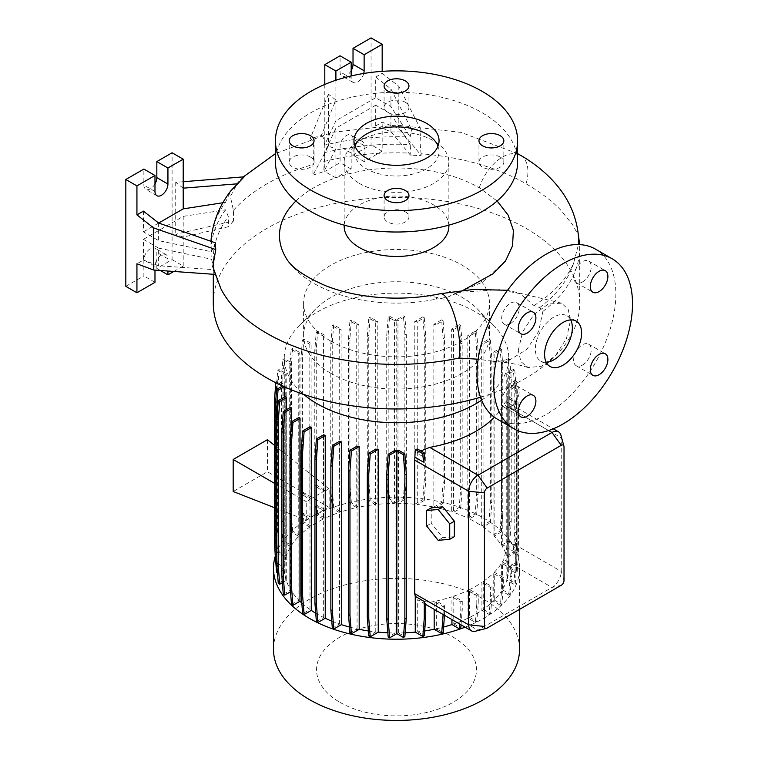 <?xml version="1.0" encoding="UTF-8"?>
<svg xmlns="http://www.w3.org/2000/svg" width="758" height="758" viewBox="0 0 758 758"><rect width="100%" height="100%" fill="white"/><g stroke="black" fill="none" stroke-linecap="round" stroke-linejoin="round"><path stroke-width="0.57" stroke-dasharray="3.79 2.84" d="M518.283 350.433L522.613 331.881L533.859 314.665L548.271 304.015L561.574 303.172L568.178 309.34L570.537 320.255L566.463 338.466L555.567 355.559L541.383 366.247L528.118 367.564L520.917 361.623L518.283 350.433M463.271 290.219L456.979 292.522L499.323 289.67L520.016 293.649L533.964 305.569L539.696 307.577L542.908 311.235L538.673 331.369L526.886 349.4L510.636 359.368L493.42 361.358L478.156 359.216M456.979 292.522L447.751 297.108L436.4 299.078A35.996 10.015 78.2 0 1 440.209 293.725M570.717 319.914A26.179 15.113 120 0 0 566.937 315.773A26.179 15.113 120 0 0 553.842 317.071A26.179 15.113 120 0 0 536.749 340.143A26.179 15.113 120 0 0 540.757 361.111A26.179 15.113 120 0 0 546.234 362.324M310.42 157.048A12.431 7.182 0 0 0 296.871 155.494A12.431 7.182 0 0 0 289.196 162.127A12.431 7.182 0 0 0 292.844 167.196A12.431 7.182 0 0 0 306.393 168.759A12.431 7.182 0 0 0 314.068 162.127A12.431 7.182 0 0 0 310.42 157.048M405.312 102.264A12.431 7.182 0 0 0 391.763 100.71A12.431 7.182 0 0 0 384.088 107.342A12.431 7.182 0 0 0 387.726 112.421A12.431 7.182 0 0 0 401.276 113.975A12.431 7.182 0 0 0 408.95 107.342A12.431 7.182 0 0 0 405.312 102.264M500.195 157.048A12.431 7.182 0 0 0 486.645 155.494A12.431 7.182 0 0 0 478.971 162.127A12.431 7.182 0 0 0 482.609 167.196A12.431 7.182 0 0 0 496.168 168.759A12.431 7.182 0 0 0 503.843 162.127A12.431 7.182 0 0 0 500.195 157.048M405.312 211.833A12.431 7.182 0 0 0 391.763 210.279A12.431 7.182 0 0 0 384.088 216.911A12.431 7.182 0 0 0 387.726 221.98A12.431 7.182 0 0 0 401.276 223.534A12.431 7.182 0 0 0 408.95 216.911A12.431 7.182 0 0 0 405.312 211.833M582.428 365.1A12.431 7.182 120 0 0 590.558 354.147A12.431 7.182 120 0 0 588.653 344.179A12.431 7.182 120 0 0 582.428 344.795A12.431 7.182 120 0 0 574.308 355.758A12.431 7.182 120 0 0 576.213 365.716A12.431 7.182 120 0 0 582.428 365.1M582.428 281.985A12.431 7.182 120 0 0 590.558 271.023A12.431 7.182 120 0 0 588.653 261.065A12.431 7.182 120 0 0 582.428 261.681A12.431 7.182 120 0 0 574.308 272.634A12.431 7.182 120 0 0 576.213 282.601A12.431 7.182 120 0 0 582.428 281.985M510.447 323.543A12.431 7.182 120 0 0 518.576 312.59A12.431 7.182 120 0 0 516.662 302.622A12.431 7.182 120 0 0 510.447 303.238A12.431 7.182 120 0 0 502.327 314.191A12.431 7.182 120 0 0 504.231 324.159A12.431 7.182 120 0 0 510.447 323.543M510.447 406.658A12.431 7.182 120 0 0 518.576 395.704A12.431 7.182 120 0 0 516.662 385.746A12.431 7.182 120 0 0 510.447 386.362A12.431 7.182 120 0 0 502.327 397.315A12.431 7.182 120 0 0 504.231 407.273A12.431 7.182 120 0 0 510.447 406.658M480.487 397.211A183.228 105.788 0 0 0 579.747 303.181A183.228 105.788 0 0 0 526.08 228.376A183.228 105.788 0 0 0 326.404 205.446A183.228 105.788 0 0 0 213.292 303.181M578.543 237.178L577.842 232.573C576.876 234.231 574.498 227.059 571.674 223.629L560.645 209.994C551.796 200.775 540.274 192.049 526.08 183.815A183.228 105.788 180 0 0 421.164 153.789L421.164 155.333L398.831 128.424L382.174 122.199L375.693 125.932L390.92 131.627L411.026 155.845L421.164 155.333M330.81 373.334A92.921 53.647 0 0 0 432.079 384.96A92.921 53.647 0 0 0 489.441 335.396A92.921 53.647 0 0 0 477.256 308.838A92.921 53.647 0 0 0 462.228 297.458A92.921 53.647 0 0 0 315.783 308.838A92.921 53.647 0 0 0 303.598 335.396A92.921 53.647 0 0 0 330.81 373.334M330.81 341.119A92.921 53.647 0 0 0 432.079 352.745A92.921 53.647 0 0 0 489.441 303.181A92.921 53.647 0 0 0 462.228 265.243A92.921 53.647 0 0 0 360.96 253.617A92.921 53.647 0 0 0 303.598 303.181A92.921 53.647 0 0 0 330.81 341.119M481.605 400.215A112.26 64.809 0 0 0 508.779 357.947A112.26 64.809 0 0 0 494.055 325.855A112.26 64.809 0 0 0 475.901 312.116A112.26 64.809 0 0 0 298.984 325.855A112.26 64.809 0 0 0 284.259 357.947A112.26 64.809 0 0 0 303.693 394.387M519.543 649.416A123.023 71.025 0 0 0 483.509 599.19A123.023 71.025 0 0 0 349.438 583.793A123.023 71.025 0 0 0 273.496 649.416M465.09 627.169A123.023 71.025 0 0 0 519.543 568.197A123.023 71.025 0 0 0 483.509 517.979A123.023 71.025 0 0 0 359.33 500.498A123.023 71.025 0 0 0 275.296 556.097M339.982 702.363A79.95 46.162 0 0 0 453.057 702.363A79.95 46.162 0 0 0 453.057 637.08A79.95 46.162 0 0 0 339.982 637.08A79.95 46.162 0 0 0 339.982 702.363M448.869 226.244A52.349 30.225 0 0 0 433.538 204.868A52.349 30.225 0 0 0 376.489 198.321A52.349 30.225 0 0 0 344.17 226.244M285.567 257.057A117.035 67.566 0 0 0 313.765 283.331A117.035 67.566 0 0 0 436.4 299.078M295.933 201.012A117.035 67.566 0 0 1 479.274 187.776L497.125 201.003M505.52 260.941L482.495 282.137L447.751 297.108M359.5 183.493A52.349 30.225 0 0 0 416.549 190.05A52.349 30.225 0 0 0 448.869 162.127A52.349 30.225 0 0 0 433.538 140.751A52.349 30.225 0 0 0 376.489 134.204A52.349 30.225 0 0 0 344.17 162.127A52.349 30.225 0 0 0 359.5 183.493M517.581 162.127A121.062 69.897 0 0 0 482.126 112.705A121.062 69.897 0 0 0 350.187 97.555A121.062 69.897 0 0 0 275.457 162.127M355 146.095A42.533 24.559 0 0 0 353.986 151.439A42.533 24.559 0 0 0 366.446 168.807A42.533 24.559 0 0 0 412.797 174.122A42.533 24.559 0 0 0 439.053 151.439A42.533 24.559 0 0 0 438.039 146.095M351.172 70.655A9.162 5.287 -60 0 1 346.548 75.573A9.162 5.287 -60 0 1 341.962 76.018A9.162 5.287 -60 0 1 340.067 71.83L340.067 55.798M363.755 73.469A9.162 5.287 -60 0 1 357.653 81.978A9.162 5.287 -60 0 1 353.067 82.433A9.162 5.287 -60 0 1 351.172 78.245L351.172 75.942M154.983 183.919A9.162 5.287 -60 0 1 150.349 188.837A9.162 5.287 -60 0 1 145.773 189.292A9.162 5.287 -60 0 1 143.868 185.104L143.868 169.072M497.362 419.174A98.161 56.67 120 0 0 546.442 414.313A98.161 56.67 120 0 0 610.569 327.816A98.161 56.67 120 0 0 595.523 249.164M481.737 526.014L488.938 521.855L490.398 501.824L490.398 357.463L488.938 339.12L481.737 343.279L481.737 526.014A112.26 64.809 0 0 0 475.901 522.366A112.26 64.809 0 0 0 469.392 518.898L476.649 514.71L475.19 513.867L476.649 493.837L476.649 349.485L475.19 331.132L467.809 335.396A112.26 64.809 180 0 1 469.392 336.164L469.392 518.898M315.716 613.194A112.26 64.809 0 0 0 317.138 614.027A112.26 64.809 0 0 0 323.647 617.505L316.389 621.693M323.647 434.77L323.647 617.505M331.767 621.143A112.26 64.809 0 0 0 339.508 624.033L332.326 628.183M339.508 441.298L339.508 624.033M349.485 627.046A112.26 64.809 0 0 0 357.065 628.875L349.959 632.977M357.065 446.14L357.065 628.875M368.369 630.94A112.26 64.809 0 0 0 375.779 631.897L368.767 635.943M375.779 449.162L375.779 631.897M387.85 632.816A112.26 64.809 0 0 0 395.079 633.006L388.181 636.985M395.079 450.271L395.079 633.006M398.604 450.261L398.604 632.996A112.26 64.809 0 0 0 405.16 632.816M417.715 449.115L417.715 453.54L424.622 457.529M420.851 450.925L417.715 453.54M507.282 396.017L507.282 405.9L516.065 410.969L515.317 400.65L507.282 396.017A112.26 64.809 180 0 1 506.846 397.438L506.846 402.327C506.268 401.048 505.235 401.816 503.757 404.63A112.26 64.809 180 0 1 494.368 417.232M516.065 410.969L514.227 406.591L506.439 401.759L553.274 428.801M507.282 541.07L507.282 578.742L515.317 583.385L516.766 565.032L516.766 546.546L507.282 541.07L507.282 405.9M507.282 578.742A112.26 64.809 0 0 0 508.77 569.031L515.667 573.01L517.117 572.176L518.567 553.823L518.567 409.472L517.117 389.441L509.907 385.282L509.907 568.017L516.473 564.217L515.023 563.384L516.473 543.353L516.473 399.002L515.023 380.649L508.76 384.268A112.26 64.809 180 0 1 508.779 385.462A112.26 64.809 180 0 1 508.77 386.296L508.77 569.031M508.76 384.268L508.76 566.993A112.26 64.809 0 0 0 507.206 557.386L514.777 553.008L513.327 552.165L514.777 532.144L514.777 387.783L513.327 369.44L506.761 373.23A112.26 64.809 180 0 1 507.206 374.651L507.206 557.386M506.761 373.23L506.761 555.965A112.26 64.809 0 0 0 502.27 546.452L509.755 542.131L508.296 541.297L509.755 521.267L509.755 376.906L508.296 358.562L501.483 362.495A112.26 64.809 180 0 1 502.27 363.717L502.27 546.452M501.483 362.495L501.483 545.229A112.26 64.809 0 0 0 494.14 536.2L501.54 531.927L500.09 531.083L501.54 511.053L501.54 366.701L500.09 348.348L493.07 352.404A112.26 64.809 180 0 1 494.14 353.465L494.14 536.2M493.07 352.404L493.07 535.139A112.26 64.809 0 0 0 483.064 526.924L490.388 522.688L488.938 521.855M481.737 343.279A112.26 64.809 180 0 1 483.064 344.189L483.064 526.924M431.226 507.86L431.226 523.285L442.795 537.668L454.364 536.636M425.74 604.259L417.715 599.635L417.715 631.84A112.26 64.809 0 0 0 424.66 630.94M417.715 631.84L424.281 635.64M398.604 632.996L404.857 636.616M301.798 602.98A112.26 64.809 0 0 0 309.975 609.479L302.65 613.705M291.555 421.713L291.555 591.174A112.26 64.809 0 0 0 298.898 600.203L291.498 604.477M291.555 591.174L290.494 591.78M286.278 409.803L286.278 580.438A112.26 64.809 0 0 0 290.769 589.942L283.284 594.263M286.278 580.438L282.374 582.694M284.278 397.183L284.278 569.4A112.26 64.809 0 0 0 285.832 579.017L278.262 583.395M284.278 569.4L278.015 573.02L276.803 557.699M277.409 572.66L278.015 573.02M275.94 564.236L283.132 568.386L276.566 572.176M285.757 557.651L277.722 553.018L276.272 532.988L276.272 388.627L277.722 370.283L285.757 374.916L285.757 557.651A112.26 64.809 0 0 0 284.269 567.363L277.371 563.384L275.921 564.227M290.646 546.651L282.867 542.16L281.408 522.129L281.408 377.768L282.867 359.425L290.646 363.916L290.646 546.651A112.26 64.809 0 0 0 286.192 556.23L279.181 552.175L277.722 553.018M298.756 536.351L291.176 531.974L289.717 511.944L289.717 367.592L291.176 349.239L298.756 353.616L298.756 536.351A112.26 64.809 0 0 0 291.423 545.419L284.316 541.316L282.867 542.16M274.472 507.689L306.734 520.329L309.804 518.112L309.804 527.047A112.26 64.809 0 0 0 299.817 535.29L292.626 531.14L291.176 531.974M309.804 527.047L302.414 522.774L301.798 514.303L309.804 518.112M311.121 526.128L311.121 517.212L323.448 510.087L323.448 519.003A112.26 64.809 0 0 0 311.121 526.128L303.863 521.94L302.414 522.774M323.448 519.003L316.238 514.843L315.622 506.363L323.448 510.087M339.252 512.455L332.231 508.41L330.782 488.379L330.782 344.018L332.231 325.675L339.252 329.721L339.252 512.455A112.26 64.809 0 0 0 325.021 518.235L317.697 514L316.238 514.843M356.724 507.595L349.921 503.663L348.462 483.632L348.462 339.281L349.921 320.928L356.724 324.86L356.724 507.595A112.26 64.809 0 0 0 341.091 511.84L333.691 507.566L332.231 508.41M375.324 504.553L368.758 500.763L367.298 480.733L367.298 336.381L368.758 318.028L375.324 321.818L375.324 504.553A112.26 64.809 0 0 0 358.856 507.149L351.371 502.829L349.921 503.663M394.435 503.397L388.181 499.787L386.722 479.757L386.722 335.396L388.181 317.052L394.435 320.662L394.435 503.397A112.26 64.809 0 0 0 377.787 504.297L370.207 499.92L368.758 500.763M414.787 504.25L422.822 499.617L424.272 479.587L424.272 335.235L422.822 316.882L414.787 321.515L414.787 504.25A112.26 64.809 0 0 0 397.959 503.397L404.857 499.408L406.316 479.388L406.316 335.027L404.857 316.673L403.408 315.84L396.197 319.999L396.197 502.734L389.631 498.944L388.181 499.787M396.197 502.734L403.408 498.575L404.857 478.544L404.857 334.193L403.408 315.84M404.857 499.408L403.408 498.575M433.841 507.074L441.63 502.582L443.079 482.552L443.079 338.201L441.63 319.848L433.841 324.339L433.841 507.074A112.26 64.809 0 0 0 417.26 504.506L424.272 500.451L422.822 499.617M451.683 511.754L459.263 507.377L460.712 487.347L460.712 342.995L459.263 324.642L451.683 329.019L451.683 511.754A112.26 64.809 0 0 0 435.973 507.519L443.079 503.416L441.63 502.582M467.809 335.396L467.809 518.131A112.26 64.809 0 0 0 453.53 512.37L460.712 508.22L459.263 507.377M467.809 518.131L475.19 513.867M493.07 535.139L500.09 531.083M501.483 545.229L508.296 541.297M506.761 555.965L513.327 552.165M508.76 566.993L515.023 563.384M509.907 568.017L517.117 572.176M459.727 624.08L460.807 610.484L462.257 609.64L462.257 601.047L453.786 596.158L453.786 623.938A112.26 64.809 0 0 0 468.018 618.168L475.342 622.394L476.801 604.05L478.251 603.207L478.251 594.613L469.59 589.61L469.59 617.4A112.26 64.809 0 0 0 481.908 610.266L489.175 614.463L490.625 596.11L492.075 595.267L492.075 586.673L483.234 581.575L483.234 609.356A112.26 64.809 0 0 0 493.221 601.113L500.413 605.263L501.862 586.91L503.321 586.076L503.321 577.482L494.282 572.262L494.282 600.052A112.26 64.809 0 0 0 501.616 590.975L508.722 595.077L510.181 576.734L511.631 575.89L511.631 567.297L502.393 561.962L502.393 589.743A112.26 64.809 0 0 0 506.846 580.173L513.858 584.219L515.317 583.385M502.393 589.743L510.172 594.244L511.631 575.89M508.722 595.077L510.172 594.244M494.282 600.052L501.862 604.42L503.321 586.076M500.413 605.263L501.862 604.42M483.234 609.356L490.625 613.62L492.075 595.267M489.175 614.463L490.625 613.62M469.59 617.4L476.801 621.56L478.251 603.207M475.342 622.394L476.801 621.56M453.786 623.938L460.807 627.994M443.752 614.861L444.576 614.387L444.576 605.794L436.314 601.018L436.314 628.799A112.26 64.809 0 0 0 443.572 627.046M436.314 628.799L443.117 632.731M444.576 605.794L443.117 606.627L434.182 601.473L434.182 609.328M436.314 601.018A112.26 64.809 0 0 0 451.948 596.773L451.948 619.589M462.257 601.047L460.807 601.89L451.948 596.773M453.786 596.158A112.26 64.809 0 0 0 468.018 590.378L468.018 618.168M478.251 594.613L476.801 595.456L468.018 590.378M469.59 589.61A112.26 64.809 0 0 0 481.908 582.485L481.908 610.266M492.075 586.673L490.625 587.516L481.908 582.485M483.234 581.575A112.26 64.809 0 0 0 493.221 573.332L493.221 601.113M503.321 577.482L501.862 578.316L493.221 573.332M494.282 572.262A112.26 64.809 0 0 0 501.616 563.194L501.616 590.975M511.631 567.297L510.181 568.14L501.616 563.194M502.393 561.962A112.26 64.809 0 0 0 503.757 559.584L506.846 547.494L506.846 580.173M560.92 435.196A13.085 7.552 -60 0 1 561.252 437.83L561.252 571.409A13.085 7.552 -60 0 1 551.995 587.431L477.957 630.182A13.085 7.552 -60 0 1 475.512 631.206M417.715 599.635L419.316 600.743L429.72 602.326A112.26 64.809 0 0 0 434.182 601.473M451.683 329.019A112.26 64.809 180 0 1 453.53 329.635L453.53 512.37M433.841 324.339A112.26 64.809 180 0 1 435.973 324.794L435.973 507.519M414.787 321.515A112.26 64.809 180 0 1 417.26 321.771L417.26 504.506M394.435 320.662A112.26 64.809 180 0 1 397.959 320.662L397.959 503.397M375.324 321.818A112.26 64.809 180 0 1 377.787 321.563L377.787 504.297M356.724 324.86A112.26 64.809 180 0 1 358.856 324.415L358.856 507.149M339.252 329.721A112.26 64.809 180 0 1 341.091 329.105L341.091 511.84M323.448 336.268L323.448 491.582L314.788 485.707L314.788 350.461L316.238 332.108L323.448 336.268A112.26 64.809 180 0 1 325.021 335.5L325.021 490.824L329.143 488.995L329.143 507.396L325.021 509.31L325.021 518.235M309.804 344.312L309.804 499.636L300.964 493.638L300.964 358.392L302.414 340.048L309.804 344.312A112.26 64.809 180 0 1 311.121 343.393L311.121 498.707L323.448 491.582M306.734 520.329L306.734 501.938L309.804 499.636M298.756 353.616A112.26 64.809 180 0 1 299.817 352.555L299.817 535.29M290.646 363.916A112.26 64.809 180 0 1 291.423 362.684L291.423 545.419M285.757 374.916A112.26 64.809 180 0 1 286.192 373.495L286.192 556.23M284.155 386.741L284.278 386.665A112.26 64.809 180 0 1 284.259 385.462A112.26 64.809 180 0 1 284.269 384.628L284.269 567.363M285.832 396.282L285.832 579.017M290.769 407.217L290.769 589.942M298.898 417.469L298.898 600.203M309.975 426.745L309.975 609.479M516.766 546.546A13.085 7.552 -60 0 1 515.317 552.383L506.846 547.494M244.142 176.832L237.955 182.365L230.356 196.559L233.455 210.373L233.455 221.042L175.723 234.279L183.209 237.074L228.338 226.727L228.338 216.636L225.477 209.814L183.209 216.362L143.414 239.329L143.414 260.051L136.933 263.784M233.455 221.042L228.338 226.727M225.477 209.814A185.558 107.124 0 0 0 211.463 259.227L213.87 266.987L213.87 269.668L158.63 265.736L143.414 260.051M213.87 269.668L214.959 274.387L212.799 266.655M143.414 239.329L158.63 248.122L158.63 265.736M143.414 211.141L143.414 231.853L158.63 240.637L211.463 251.741A185.558 107.124 0 0 1 211.018 241.309M158.63 223.023L158.63 240.637M125.828 286.353L143.868 275.931L143.868 259.899A9.162 5.287 -60 0 1 147.876 250.68A9.162 5.287 -60 0 1 154.935 248.226A9.162 5.287 -60 0 1 156.83 252.423L156.83 268.455L172.094 259.634L172.094 152.775M173.838 271.459L183.209 266.049L172.094 259.634M160.364 270.492L156.83 268.455M154.983 270.113L154.983 266.314A9.162 5.287 -60 0 1 158.981 257.095A9.162 5.287 -60 0 1 166.04 254.641A9.162 5.287 -60 0 1 167.935 258.838L167.935 271.032M154.983 282.346L143.868 275.931M183.209 181.721L175.723 182.318L183.209 188.164M175.723 182.318L175.723 234.279M183.209 266.049L183.209 216.362M158.678 223.042L143.414 231.853M158.63 248.122L211.463 259.227M222.909 202.737L225.477 202.339A185.558 107.124 0 0 0 211.728 234.156M225.477 202.339L230.991 190.609M215.31 242.806L211.463 251.741M312.95 175.145L323.808 171.602L335.898 148.909L328.422 146.114L312.95 175.145L312.95 164.477C314.655 147.962 313.698 139.396 310.088 138.761L321.316 135.502L335.898 99.999L335.898 120.721L324.576 145.129A185.558 107.124 180 0 1 410.144 137.037L411.547 129.504L421.457 130.831L398.831 86.298L382.174 73.289L382.174 71.347M390.92 106.527L390.92 88.913L375.693 77.032L375.693 97.744L390.92 106.527L410.144 137.037M375.693 125.932L375.693 105.22L390.92 114.013L390.92 131.627M324.794 84.441L324.794 171.479L340.067 162.657L340.067 146.635A9.162 5.287 -60 0 1 344.066 137.416A9.162 5.287 -60 0 1 351.125 134.962A9.162 5.287 -60 0 1 353.02 139.15L353.02 155.182L371.069 144.759L371.069 37.9M375.693 105.22L335.898 128.197L335.898 177.893L351.172 169.072L351.172 153.04A9.162 5.287 -60 0 1 355.17 143.821A9.162 5.287 -60 0 1 362.229 141.367A9.162 5.287 -60 0 1 364.124 145.564L364.124 161.596L382.174 151.174L382.174 122.199M382.174 151.174L371.069 144.759M398.831 86.298L398.831 128.424M364.124 161.596L353.02 155.182M351.172 169.072L340.067 162.657M335.898 177.893L324.794 171.479M335.898 128.197L324.576 152.604A185.558 107.124 180 0 1 410.144 144.513L390.92 114.013M375.693 97.744L335.898 120.721M335.898 80.253L335.898 99.999L328.422 94.163L328.422 146.114M375.693 77.032L382.174 73.289M328.422 94.163L310.088 138.761M324.576 152.604L323.808 171.602M321.316 135.502C323.069 136.014 324.159 139.226 324.576 145.129M411.026 155.845L410.144 144.513M390.92 88.913L411.547 129.504M421.457 130.831C419.837 135.909 419.733 143.565 421.164 153.789M533.964 305.569C553.274 293.431 566.472 279.351 573.55 263.348L578.449 244.578M323.808 161.511A183.228 105.788 180 0 1 411.026 153.163M220.919 288.817A183.228 105.788 180 0 1 214.959 272.852M213.87 266.987A183.228 105.788 180 0 1 213.292 258.62A183.228 105.788 180 0 1 228.338 216.636M233.455 210.373A183.228 105.788 180 0 1 312.95 164.477M509.755 542.131L511.205 522.101L511.205 377.749L509.755 359.396L502.27 363.717M511.205 522.101L509.755 521.267M511.205 377.749L509.755 376.906M509.755 359.396L508.296 358.562M460.712 508.22L462.172 488.19L462.172 343.838L460.712 325.485L453.53 329.635M462.172 488.19L460.712 487.347M462.172 343.838L460.712 342.995M460.712 325.485L459.263 324.642M476.801 604.05L476.801 595.456M404.857 316.673L397.959 320.662M389.631 498.944L388.172 478.914L386.722 479.757M388.172 478.914L388.172 334.562L386.722 335.396M388.172 334.562L389.631 316.209L388.181 317.052M389.631 316.209L396.197 319.999M406.316 479.388L404.857 478.544M406.316 335.027L404.857 334.193M306.734 501.938L274.472 483.31M274.472 445.325L329.143 488.995M329.143 507.396L267.422 471.76L233.18 491.525M267.422 439.697L267.422 471.76M314.788 485.707L316.238 484.864L316.238 349.618L317.697 331.265L325.021 335.5M316.238 484.864L325.021 490.824M325.021 509.31L317.081 505.52L315.622 506.363M317.697 514L317.081 505.52M300.964 493.638L302.414 492.804L302.414 357.558L303.863 339.205L311.121 343.393M302.414 492.804L311.121 498.707M311.121 517.212L303.247 513.46L301.798 514.303M303.863 521.94L303.247 513.46M316.238 349.618L314.788 350.461M317.697 331.265L316.238 332.108M302.414 357.558L300.964 358.392M303.863 339.205L302.414 340.048M279.181 552.175L277.722 532.144L277.722 387.793L279.181 369.44L286.192 373.495M277.722 532.144L276.272 532.988M277.722 387.793L276.272 388.627M279.181 369.44L277.722 370.283M501.862 586.91L501.862 578.316M501.54 531.927L502.99 511.896L502.99 367.535L501.54 349.192L494.14 353.465M502.99 511.896L501.54 511.053M502.99 367.535L501.54 366.701M501.54 349.192L500.09 348.348M443.079 503.416L444.529 483.386L444.529 339.034L443.079 320.681L435.973 324.794M444.529 483.386L443.079 482.552M444.529 339.034L443.079 338.201M443.079 320.681L441.63 319.848M370.207 499.92L368.758 479.89L368.758 335.538L370.207 317.185L377.787 321.563M368.758 479.89L367.298 480.733M368.758 335.538L367.298 336.381M370.207 317.185L368.758 318.028M513.858 584.219L515.317 565.875L515.317 552.383M515.317 565.875L516.766 565.032M514.227 406.591L513.858 401.484L506.846 397.438M513.858 401.484L515.317 400.65M277.371 563.384L275.921 543.353L275.921 399.002L277.371 380.649L284.269 384.628M283.132 568.386L283.132 385.651L275.921 381.492L275.817 382.771M275.751 561.915L275.116 553.084M275.921 543.353L274.472 544.197M275.921 399.002L274.472 399.836M277.371 380.649L275.921 381.492M282.526 386.002L283.132 385.651M460.807 610.484L460.807 601.89M461.054 624.848L462.257 609.64M515.667 573.01L517.117 554.666L517.117 410.305L515.667 390.285L508.77 386.296M516.473 564.217L517.922 544.197L516.473 543.353M517.922 544.197L517.922 399.836L516.473 399.002M517.922 399.836L516.473 381.492L515.023 380.649M515.667 390.285L517.117 389.441M516.473 381.492L509.907 385.282M517.117 554.666L518.567 553.823M517.117 410.305L518.567 409.472M490.388 522.688L491.847 502.658L491.847 358.307L490.388 339.954L483.064 344.189M491.847 502.658L490.398 501.824M491.847 358.307L490.398 357.463M490.388 339.954L488.938 339.12M424.272 500.451L425.731 480.42L425.731 336.069L424.272 317.716L417.26 321.771M425.731 480.42L424.272 479.587M425.731 336.069L424.272 335.235M424.272 317.716L422.822 316.882M351.371 502.829L349.921 482.799L349.921 338.438L351.371 320.094L358.856 324.415M349.921 482.799L348.462 483.632M349.921 338.438L348.462 339.281M351.371 320.094L349.921 320.928M292.626 531.14L291.176 511.11L291.176 366.749L292.626 348.405L299.817 352.555M291.176 511.11L289.717 511.944M291.176 366.749L289.717 367.592M292.626 348.405L291.176 349.239M490.625 596.11L490.625 587.516M514.777 553.008L516.236 532.978L516.236 388.627L514.777 370.274L507.206 374.651M516.236 532.978L514.777 532.144M516.236 388.627L514.777 387.783M514.777 370.274L513.327 369.44M476.649 514.71L478.099 494.68L478.099 350.319L476.649 331.976L469.392 336.164M478.099 494.68L476.649 493.837M478.099 350.319L476.649 349.485M476.649 331.976L475.19 331.132M510.181 576.734L510.181 568.14M333.691 507.566L332.231 487.536L332.231 343.185L333.691 324.831L341.091 329.105M332.231 487.536L330.782 488.379M332.231 343.185L330.782 344.018M333.691 324.831L332.231 325.675M284.316 541.316L282.857 521.286L282.857 376.934L284.316 358.581L291.423 362.684M282.857 521.286L281.408 522.129M282.857 376.934L281.408 377.768M284.316 358.581L282.867 359.425M443.117 614.492L443.117 606.627M444.501 615.288L444.576 614.387M438.162 540.34L442.795 537.668M426.593 525.948L431.226 523.285M542.908 311.396A183.228 105.788 0 0 0 579.747 247.771A183.228 105.788 0 0 0 577.842 232.573M520.481 155.267A35.996 20.779 -60 0 1 527.928 171.744A35.996 20.779 -60 0 1 526.08 183.815M351.172 78.245L340.067 71.83M154.983 191.509L143.868 185.104M561.252 585.29L551.995 587.431L503.757 559.584M487.214 628.041L477.957 630.182L429.72 602.326M548.612 430.535L503.757 404.63M564.018 446.907L561.252 437.83L507.291 406.676M564.018 580.486L561.252 571.409L507.291 540.255M167.935 258.838L156.83 252.423M154.983 266.314L143.868 259.899M364.124 145.564L353.02 139.15M351.172 153.04L340.067 146.635M539.696 307.577A179.987 103.912 0 0 0 573.55 263.348M479.274 187.776A35.996 20.779 -60 0 1 479.416 187.34A35.996 20.779 -60 0 1 480.676 183.872A35.996 20.779 -60 0 1 482.041 180.736A35.996 20.779 -60 0 1 483.661 177.524A35.996 20.779 -60 0 1 485.347 174.605A35.996 20.779 -60 0 1 487.347 171.545A35.996 20.779 -60 0 1 489.355 168.835A35.996 20.779 -60 0 1 491.686 166.059A35.996 20.779 -60 0 1 493.828 163.794A35.996 20.779 -60 0 1 496.338 161.463A35.996 20.779 -60 0 1 498.717 159.55A35.996 20.779 -60 0 1 517.581 154.064M561.574 303.172L507.528 290.267M566.937 315.773L576.184 321.117M289.196 162.127L289.196 140.751M384.088 107.342L384.088 85.967M478.971 162.127L478.971 140.751M384.088 216.911L384.088 195.536M588.653 344.179L605.31 353.796M588.653 261.065L605.31 270.682M516.662 302.622L533.329 312.239M516.662 385.746L533.329 395.363M579.747 303.181L579.671 244.626M489.441 335.396L489.441 303.181M477.256 308.838L494.055 325.855M519.543 609.375L519.543 568.197M448.869 225.145L448.869 162.127M353.986 151.439L353.986 140.751M353.067 82.433L341.962 76.018M156.878 195.706L145.773 189.292M508.779 385.462L508.779 357.947M284.259 385.462L284.259 357.947M425.74 604.458L419.316 600.743M166.04 254.641L154.935 248.226M362.229 141.367L351.125 134.962M439.053 151.439L439.053 140.751M344.17 225.145L344.17 162.127M578.297 234.222L577.984 232.829M315.783 308.838L298.984 325.855M303.598 335.396L303.598 303.181M213.292 274.263L213.292 258.62M517.581 153.628L460.949 132.375L396.519 125.108L332.089 132.375L275.457 153.628M243.337 176.898L237.955 182.365M528.118 367.564C517.619 364.153 506.05 362.078 493.42 361.358M504.231 407.273L520.888 416.891M504.231 324.159L520.888 333.776M576.213 282.601L592.87 292.218M576.213 365.716L592.87 375.333M408.95 216.911L408.95 195.536M503.843 162.127L503.843 140.751M408.95 107.342L408.95 85.967M314.068 162.127L314.068 140.751M540.757 361.111L550.014 366.455"/><path stroke-width="1.14" d="M563.099 365.157A26.179 15.113 120 0 0 580.202 342.095A26.179 15.113 120 0 0 576.184 321.117A26.179 15.113 120 0 0 563.099 322.415A26.179 15.113 120 0 0 545.997 345.477A26.179 15.113 120 0 0 550.014 366.455A26.179 15.113 120 0 0 563.099 365.157M546.234 362.324A26.179 15.113 120 0 0 553.842 359.813A26.179 15.113 120 0 0 570.717 319.914M310.42 135.673A12.431 7.182 0 0 0 296.871 134.119A12.431 7.182 0 0 0 289.196 140.751A12.431 7.182 0 0 0 292.844 145.83A12.431 7.182 0 0 0 306.393 147.384A12.431 7.182 0 0 0 314.068 140.751A12.431 7.182 0 0 0 310.42 135.673M405.312 80.898A12.431 7.182 0 0 0 391.763 79.334A12.431 7.182 0 0 0 384.088 85.967A12.431 7.182 0 0 0 387.726 91.045A12.431 7.182 0 0 0 401.276 92.599A12.431 7.182 0 0 0 408.95 85.967A12.431 7.182 0 0 0 405.312 80.898M500.195 135.673A12.431 7.182 0 0 0 486.645 134.119A12.431 7.182 0 0 0 478.971 140.751A12.431 7.182 0 0 0 482.609 145.83A12.431 7.182 0 0 0 496.168 147.384A12.431 7.182 0 0 0 503.843 140.751A12.431 7.182 0 0 0 500.195 135.673M405.312 190.457A12.431 7.182 0 0 0 391.763 188.903A12.431 7.182 0 0 0 384.088 195.536A12.431 7.182 0 0 0 387.726 200.614A12.431 7.182 0 0 0 401.276 202.168A12.431 7.182 0 0 0 408.95 195.536A12.431 7.182 0 0 0 405.312 190.457M599.095 374.717A12.431 7.182 120 0 0 607.215 363.764A12.431 7.182 120 0 0 605.31 353.796A12.431 7.182 120 0 0 599.095 354.412A12.431 7.182 120 0 0 590.965 365.375A12.431 7.182 120 0 0 592.87 375.333A12.431 7.182 120 0 0 599.095 374.717M599.095 291.603A12.431 7.182 120 0 0 607.215 280.64A12.431 7.182 120 0 0 605.31 270.682A12.431 7.182 120 0 0 599.095 271.298A12.431 7.182 120 0 0 590.965 282.251A12.431 7.182 120 0 0 592.87 292.218A12.431 7.182 120 0 0 599.095 291.603M527.104 333.16A12.431 7.182 120 0 0 535.233 322.207A12.431 7.182 120 0 0 533.329 312.239A12.431 7.182 120 0 0 527.104 312.855A12.431 7.182 120 0 0 518.984 323.808A12.431 7.182 120 0 0 520.888 333.776A12.431 7.182 120 0 0 527.104 333.16M527.104 416.275A12.431 7.182 120 0 0 535.233 405.322A12.431 7.182 120 0 0 533.329 395.363A12.431 7.182 120 0 0 527.104 395.979A12.431 7.182 120 0 0 518.984 406.932A12.431 7.182 120 0 0 520.888 416.891A12.431 7.182 120 0 0 527.104 416.275M213.292 274.263L213.292 303.181A183.228 105.788 0 0 0 266.958 377.986A183.228 105.788 0 0 0 480.487 397.211M478.156 359.216L458.95 358.07A183.228 105.788 180 0 1 266.958 333.416A183.228 105.788 180 0 1 220.919 288.817L212.799 266.655L215.765 249.581L153.59 227.883L153.59 270.009L214.902 274.387M303.693 394.387A112.26 64.809 0 0 0 317.138 403.768A112.26 64.809 0 0 0 481.605 400.215M275.296 556.097A123.023 71.025 0 0 0 273.496 568.197L273.496 649.416A123.023 71.025 0 0 0 309.529 699.634A123.023 71.025 0 0 0 443.601 715.031A123.023 71.025 0 0 0 519.543 649.416L519.543 609.375M273.496 568.197A123.023 71.025 0 0 0 309.529 618.424A123.023 71.025 0 0 0 465.09 627.169M344.17 225.145L344.17 226.244A52.349 30.225 0 0 0 359.5 247.61A52.349 30.225 0 0 0 416.549 254.167A52.349 30.225 0 0 0 448.869 226.244L448.869 225.145M497.125 201.003L508.201 215.177L513.403 230.413L512.512 245.905L505.52 260.941L493.126 273.742L463.271 290.219M275.457 140.751L275.457 162.127A121.062 69.897 0 0 0 310.913 211.548A121.062 69.897 0 0 0 442.852 226.699A121.062 69.897 0 0 0 517.581 162.127L517.581 140.751A121.062 69.897 0 0 0 482.126 91.33A121.062 69.897 0 0 0 350.187 76.179A121.062 69.897 0 0 0 275.457 140.751A121.062 69.897 0 0 0 310.913 190.173A121.062 69.897 0 0 0 442.852 205.323A121.062 69.897 0 0 0 517.581 140.751M426.593 123.383A42.533 24.559 0 0 0 380.241 118.068A42.533 24.559 0 0 0 353.986 140.751A42.533 24.559 0 0 0 366.446 158.119A42.533 24.559 0 0 0 412.797 163.444A42.533 24.559 0 0 0 439.053 140.751A42.533 24.559 0 0 0 426.593 123.383M438.039 146.095A42.533 24.559 0 0 0 426.593 134.071A42.533 24.559 0 0 0 384.638 127.856A42.533 24.559 0 0 0 355 146.095M222.909 202.737L183.209 208.876L183.209 159.189L167.935 168.001L167.935 184.033A9.162 5.287 -60 0 1 161.454 195.251A9.162 5.287 -60 0 1 156.878 195.706A9.162 5.287 -60 0 1 154.983 191.509L154.983 175.486L136.933 185.899L136.933 214.874L153.59 227.883M612.18 258.781L595.523 249.164A98.161 56.67 120 0 0 546.442 254.025A98.161 56.67 120 0 0 482.315 340.522A98.161 56.67 120 0 0 497.362 419.174L514.019 428.801A98.161 56.67 120 0 0 563.099 423.93A98.161 56.67 120 0 0 627.226 337.433A98.161 56.67 120 0 0 612.18 258.781A98.161 56.67 120 0 0 563.099 263.642A98.161 56.67 120 0 0 498.972 350.139A98.161 56.67 120 0 0 514.019 428.801M325.229 435.528A112.26 64.809 180 0 1 323.647 434.77L316.389 438.958L317.848 439.801L325.229 435.528L325.229 618.263A112.26 64.809 0 0 0 331.767 621.143M341.356 441.914A112.26 64.809 180 0 1 339.508 441.298L332.326 445.448L333.776 446.282L341.356 441.914L341.356 624.649A112.26 64.809 0 0 0 349.485 627.046M359.197 446.595A112.26 64.809 180 0 1 357.065 446.14L349.959 450.243L351.409 451.086L359.197 446.595L359.197 629.32A112.26 64.809 0 0 0 368.369 630.94M378.251 449.409A112.26 64.809 180 0 1 375.779 449.162L368.767 453.208L370.217 454.051L378.251 449.409L378.251 632.144A112.26 64.809 0 0 0 387.85 632.816M398.604 450.261A112.26 64.809 180 0 1 395.079 450.271L388.181 454.25L389.631 455.094L396.841 450.925L396.841 633.66L403.408 637.45L404.857 636.616L406.316 618.263L406.316 473.911L404.857 453.881L398.604 450.261M405.16 632.816A112.26 64.809 0 0 0 415.251 632.106L422.831 636.474L424.281 635.64L425.74 617.287L425.74 604.259A13.085 7.552 -60 0 1 424.281 601.539L415.251 596.328L415.251 632.106M415.251 457.358L423.438 462.086L424.622 457.529L424.281 452.905L417.715 449.115A112.26 64.809 180 0 1 415.251 449.371L414.74 460.106L414.74 593.685L415.251 596.328M494.368 417.232A112.26 64.809 180 0 1 429.72 447.381L420.851 450.925M486.484 628.344L475.512 631.206A13.085 7.552 -60 0 1 471.419 630.827A13.085 7.552 -60 0 1 468.7 624.838L468.7 491.26A13.085 7.552 -60 0 1 477.957 475.228L551.995 432.486A13.085 7.552 -60 0 1 558.542 431.833A13.085 7.552 -60 0 1 560.92 435.196L563.924 446.121A3.923 2.265 120 0 0 561.252 445.306L487.214 488.057A3.923 2.265 120 0 0 484.438 492.861L484.438 626.44A3.923 2.265 120 0 0 486.484 628.344A3.923 2.265 120 0 0 487.214 628.041L561.252 585.29A3.923 2.265 120 0 0 564.018 580.486L564.018 446.907A3.923 2.265 120 0 0 563.924 446.121M442.795 506.827L431.226 507.86L426.593 510.532L426.593 525.948L438.162 540.34L449.731 539.308L454.364 536.636L454.364 521.21L442.795 506.827L438.162 509.499L426.593 510.532M424.66 630.94A112.26 64.809 0 0 0 434.182 629.254L441.668 633.574L443.117 632.731L444.501 615.288M396.841 633.66L389.631 637.829L388.181 619.476L388.181 475.124L389.631 455.094M388.181 454.25L386.722 474.281L386.722 618.642L388.181 636.985L389.631 637.829M378.251 632.144L370.217 636.786L368.767 618.433L368.767 474.082L370.217 454.051M368.767 453.208L367.308 473.238L367.308 617.599L368.767 635.943L370.217 636.786M359.197 629.32L351.409 633.821L349.959 615.468L349.959 471.116L351.409 451.086M349.959 450.243L348.509 470.273L348.509 614.634L349.959 632.977L351.409 633.821M341.356 624.649L333.776 629.017L332.326 610.673L332.326 466.312L333.776 446.282M332.326 445.448L330.867 465.478L330.867 609.83L332.326 628.183L333.776 629.017M325.229 618.263L317.848 622.526L316.389 604.183L316.389 459.822L317.848 439.801M316.389 438.958L314.94 458.988L314.94 603.34L316.389 621.693L317.848 622.526M311.301 610.389L304.1 614.548L302.641 596.195L302.641 451.844L304.1 431.814L311.301 427.654L311.301 610.389A112.26 64.809 0 0 0 315.716 613.194M311.301 427.654A112.26 64.809 180 0 1 309.975 426.745L302.65 430.98L301.191 451.001L301.191 595.362L302.65 613.705L304.1 614.548M299.969 601.265L292.948 605.31L291.498 586.967L291.498 442.606L292.948 422.576L299.969 418.53L299.969 601.265A112.26 64.809 0 0 0 301.798 602.98M299.969 418.53A112.26 64.809 180 0 1 298.898 417.469L291.498 421.742L290.049 441.772L290.049 586.124L291.498 604.477L292.948 605.31M290.494 591.78L284.743 595.106L283.284 576.753L283.284 432.401L284.743 412.371L291.555 408.439A112.26 64.809 180 0 1 290.769 407.217L283.284 411.528L284.743 412.371M283.284 411.528L281.834 431.558L281.834 575.919L283.284 594.263L284.743 595.106M282.374 582.694L279.711 584.229L278.262 565.875L278.262 421.524L279.711 401.494L286.278 397.704A112.26 64.809 180 0 1 285.832 396.282L278.262 400.66L279.711 401.494M278.262 400.66L276.803 420.681L276.803 565.042L278.262 583.395L279.711 584.229M276.803 557.699L276.566 554.666L275.116 553.823L276.566 572.176L277.409 572.66M275.94 564.236L275.751 561.915M443.572 627.046A112.26 64.809 0 0 0 451.948 624.554L459.348 628.827L460.807 627.994L461.054 624.848M434.182 609.328L434.182 629.254M284.278 386.798L284.278 397.183M286.278 397.704L286.278 409.803M291.555 408.439L291.555 421.713M451.948 619.589L451.948 624.554M154.983 270.113L154.983 282.346L136.933 292.759L136.933 263.784L153.59 270.009M215.765 249.581L215.31 242.806L158.63 223.023L143.414 211.141L136.933 214.874M154.983 175.486L143.868 169.072L125.828 179.494L125.828 286.353L136.933 292.759M183.209 159.189L172.094 152.775L156.83 161.587L156.83 177.618A9.162 5.287 -60 0 1 154.983 183.919M167.935 271.032L167.935 274.86L173.838 271.459M167.935 274.86L160.364 270.492M136.933 185.899L125.828 179.494M167.935 168.001L156.83 161.587M183.209 208.876L158.678 223.042M183.209 188.164L237.652 183.796L230.991 190.609C220.824 203.722 214.41 218.238 211.728 234.156A185.558 107.124 0 0 0 211.018 241.309M237.652 183.796L244.142 176.832L183.209 181.721M382.174 71.347L382.174 44.315L371.069 37.9L353.02 48.322L353.02 64.345A9.162 5.287 -60 0 1 351.172 70.655M351.172 75.942L351.172 62.213L340.067 55.798L324.794 64.62L324.794 84.441M382.174 44.315L364.124 54.728L364.124 70.759A9.162 5.287 -60 0 1 363.755 73.469M364.124 54.728L353.02 48.322M351.172 62.213L335.898 71.025L324.794 64.62M335.898 71.025L335.898 80.253M295.933 201.012A117.035 67.566 0 0 0 285.567 257.057C290.428 266.778 304.053 276.452 326.442 286.06C346.548 293.725 369.231 297.752 394.482 298.131C410.305 298.254 425.541 296.785 440.209 293.725A35.996 10.015 78.2 0 1 453.057 311.386A35.996 10.015 78.2 0 1 459.841 348.49A35.996 10.015 78.2 0 1 458.95 358.07M578.449 244.578L578.543 237.178C576.696 215.717 567.988 196.748 552.43 180.243C543.391 170.635 532.741 162.307 520.481 155.267L517.581 153.628M276.803 565.042L278.262 565.875M276.803 420.681L278.262 421.524M314.94 603.34L316.389 604.183M314.94 458.988L316.389 459.822M386.722 618.642L388.181 619.476M386.722 474.281L388.181 475.124M403.408 637.45L404.867 619.106L404.867 474.745L403.408 454.715L396.841 450.925M403.408 454.715L404.857 453.881M404.867 619.106L406.316 618.263M404.867 474.745L406.316 473.911M274.472 483.31L233.18 459.471L233.18 491.525L274.472 507.689M233.18 459.471L267.422 439.697L274.472 445.325M281.834 575.919L283.284 576.753M281.834 431.558L283.284 432.401M330.867 609.83L332.326 610.673M330.867 465.478L332.326 466.312M422.831 636.474L424.281 618.13L424.281 601.539M424.281 618.13L425.74 617.287M423.438 462.086L422.831 453.739L415.251 449.371M422.831 453.739L424.281 452.905M276.566 554.666L276.566 410.315L278.015 390.285L284.155 386.741M275.116 553.084L274.472 544.197L274.472 399.836L275.817 382.771M275.116 553.823L275.116 409.472L276.566 389.441L282.526 386.002M276.566 389.441L278.015 390.285M275.116 409.472L276.566 410.315M290.049 586.124L291.498 586.967M290.049 441.772L291.498 442.606M291.498 421.742L292.948 422.576M348.509 614.634L349.959 615.468M348.509 470.273L349.959 471.116M459.348 628.827L459.727 624.08M301.191 595.362L302.641 596.195M301.191 451.001L302.641 451.844M302.65 430.98L304.1 431.814M367.308 617.599L368.767 618.433M367.308 473.238L368.767 474.082M441.668 633.574L443.117 614.492M443.117 615.221L443.752 614.861M449.731 539.308L449.731 523.882L454.364 521.21M449.731 523.882L438.162 509.499M484.438 626.44L468.7 624.838L414.74 593.685M484.438 492.861L468.7 491.26L414.74 460.106M561.252 445.306L551.995 432.486L548.612 430.535M487.214 488.057L477.957 475.228L429.72 447.381M167.935 184.033L156.83 177.618M364.124 70.759L353.02 64.345M517.581 154.064A35.996 20.779 -60 0 1 520.481 155.267M507.528 290.267L473.56 289.452L440.209 293.725M558.542 431.833L553.274 428.801M471.419 630.827L425.74 604.458M579.671 244.626L578.297 234.222M275.457 153.628L243.337 176.898"/></g></svg>
